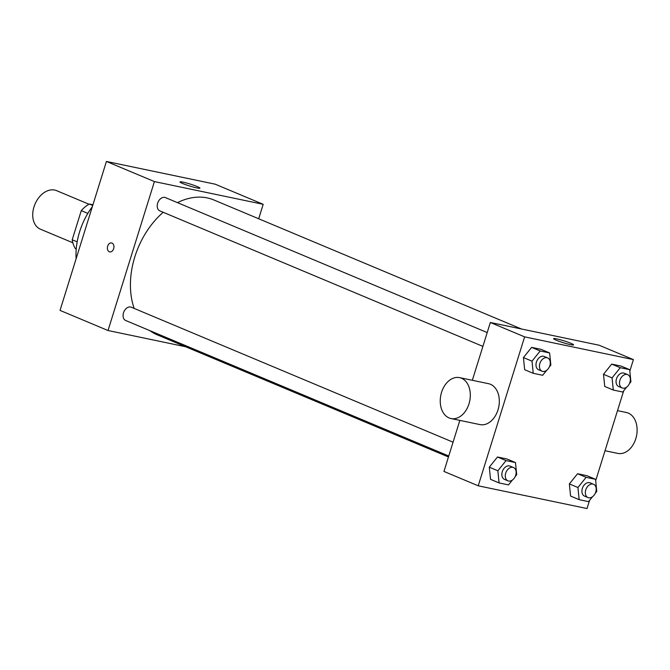 <?xml version="1.0" encoding="UTF-8"?>
<svg xmlns="http://www.w3.org/2000/svg" width="670" height="670" viewBox="0 0 670 670"><rect width="100%" height="100%" fill="white"/><g stroke="black" fill="none" stroke-linecap="round" stroke-linejoin="round"><path stroke-width="1" d="M89.001 204.241L56.573 190.64A20.896 14.681 112.8 0 0 33.986 206.879A20.896 14.681 112.8 0 0 40.409 229.182L72.837 242.774M92.72 205.439L89.378 204.032L92.929 204.777M77.176 241.845L72.201 239.759A28.065 19.715 112.8 0 0 75.459 248.721L76.238 249.047M72.201 239.759L81.279 210.623A28.065 19.715 112.8 0 1 89.378 204.032M87.845 213.378L81.279 210.623M76.112 258.754A60.074 42.21 -67.2 0 1 92.343 206.661M185.657 346.75L108.021 330.519L60.032 310.394L106.421 161.453L215.204 184.191L263.193 204.317L258.695 218.772M482.894 346.39L159.862 210.891A7.211 5.067 -67.2 0 1 157.978 202.281A7.211 5.067 -67.2 0 1 165.44 197.6L487.207 332.563M448.758 456.01L125.717 320.511A7.211 5.067 -67.2 0 1 123.833 311.902A7.211 5.067 -67.2 0 1 131.295 307.22L453.062 442.183M108.021 330.519L154.41 181.578L263.193 204.317M448.448 456.982L157.316 334.866A73.139 51.389 -67.2 0 1 149.854 330.637M134.176 308.426A73.139 51.389 -67.2 0 1 163.204 212.298M177.475 202.65A73.139 51.389 -67.2 0 1 213.898 199.978L521.495 329.003M111.589 242.95A4.573 3.224 -78.2 0 0 107.569 246.468A4.573 3.224 -78.2 0 0 109.302 251.769A4.573 3.224 101.8 0 1 107.569 246.468A4.573 3.224 101.8 0 1 111.589 242.95A4.573 3.224 101.8 0 1 113.808 248.084A4.573 3.224 101.8 0 1 109.713 251.903A4.573 3.224 101.8 0 1 109.294 251.769A4.573 3.224 -78.2 0 0 109.721 251.903M154.41 181.578L106.421 161.453M197.206 186.561A10.452 1.005 -162.7 0 1 199.928 188.153A10.452 1.005 -162.7 0 1 189.652 186A10.452 1.005 -162.7 0 1 179.97 181.939A10.452 1.005 -162.7 0 1 186.402 182.969A10.452 1.005 -162.7 0 1 197.206 186.561M589.541 500.44L587.012 508.547L478.229 485.809L443.95 471.429L459.846 420.392M472.333 380.3L490.34 322.488L599.122 345.226L633.401 359.606L629.825 371.096M604.734 386.448L603.503 374.296L611.693 364.111L621.107 366.08L611.693 364.111L603.503 374.296L604.734 386.448L613.301 390.049L612.07 377.888L620.261 367.704L629.683 369.673L630.914 381.833L629.365 383.751M490.524 479.335L489.293 467.183L497.483 456.999L506.905 458.967L497.483 456.999L489.293 467.183L490.524 479.335L499.091 482.928L497.86 470.776L506.051 460.592L515.473 462.56L516.704 474.712L515.163 476.638M623.678 390.819L595.68 480.717M478.229 485.809L524.618 336.868L633.401 359.606M570.589 496.068L569.358 483.916L577.548 473.732L586.97 475.7L577.548 473.732L569.358 483.916L570.589 496.068L579.156 499.669L577.925 487.509L586.116 477.325L595.538 479.293L596.769 491.453L595.228 493.371M524.669 369.714L523.438 357.562L531.628 347.378L541.042 349.346L531.628 347.378L523.438 357.562L524.669 369.714L533.236 373.307L532.005 361.155L540.196 350.971L549.618 352.939L550.849 365.091L549.299 367.018M524.618 336.868L490.34 322.488M556.335 340.251A10.452 1.005 -162.7 0 1 553.613 338.66A10.452 1.005 -162.7 0 1 563.88 340.812A10.452 1.005 -162.7 0 1 573.562 344.874A10.452 1.005 -162.7 0 1 567.138 343.844A10.452 1.005 -162.7 0 1 556.335 340.251M459.553 377.629L488.564 383.692A20.896 14.732 101.8 0 1 497.994 409.898A20.896 14.732 101.8 0 1 480.013 424.604L451.002 418.541A20.896 14.732 101.8 0 1 440.852 395.074A20.896 14.732 101.8 0 1 459.553 377.629A20.896 14.732 101.8 0 1 468.992 403.834A20.896 14.732 101.8 0 1 451.002 418.541M605.018 450.734L617.807 453.406A20.896 14.732 -78.2 0 0 636.5 435.969A20.896 14.732 -78.2 0 0 626.358 412.494L617.506 410.651M546.62 370.351L542.658 375.284L533.236 373.307M547.641 357.914L544.216 356.474A7.211 5.067 112.8 0 0 536.419 362.076A7.211 5.067 112.8 0 0 538.638 369.773L542.063 371.214A7.211 5.067 112.8 0 0 549.526 366.524A7.211 5.067 112.8 0 0 547.641 357.914A7.211 5.067 112.8 0 0 539.853 363.517A7.211 5.067 112.8 0 0 542.063 371.214M532.005 361.155L523.438 357.562M540.196 350.971L531.628 347.378M549.618 352.939L541.042 349.346M626.684 387.084L622.723 392.017L613.301 390.049M627.706 374.647L624.281 373.215A7.211 5.067 112.8 0 0 616.484 378.818A7.211 5.067 112.8 0 0 618.703 386.506L622.129 387.947A7.211 5.067 112.8 0 0 629.591 383.257A7.211 5.067 112.8 0 0 627.706 374.647A7.211 5.067 112.8 0 0 619.918 380.25A7.211 5.067 112.8 0 0 622.129 387.947M612.07 377.888L603.503 374.296M620.261 367.704L611.693 364.111M629.683 369.673L621.107 366.08M512.475 479.971L508.513 484.904L499.091 482.928M513.496 467.534L510.071 466.094A7.211 5.067 112.8 0 0 502.282 471.697A7.211 5.067 112.8 0 0 504.493 479.393L507.919 480.834A7.211 5.067 112.8 0 0 515.381 476.144A7.211 5.067 112.8 0 0 513.496 467.534A7.211 5.067 112.8 0 0 505.708 473.137A7.211 5.067 112.8 0 0 507.919 480.834M497.86 470.776L489.293 467.183M506.051 460.592L497.483 456.999M515.473 462.56L506.905 458.967M592.54 496.705L588.578 501.637L579.156 499.669M593.561 484.268L590.136 482.836A7.211 5.067 112.8 0 0 582.347 488.438A7.211 5.067 112.8 0 0 584.558 496.127L587.984 497.567A7.211 5.067 112.8 0 0 595.446 492.877A7.211 5.067 112.8 0 0 593.561 484.268A7.211 5.067 112.8 0 0 585.773 489.87A7.211 5.067 112.8 0 0 587.984 497.567M577.925 487.509L569.358 483.916M586.116 477.325L577.548 473.732M595.538 479.293L586.97 475.7"/></g></svg>
